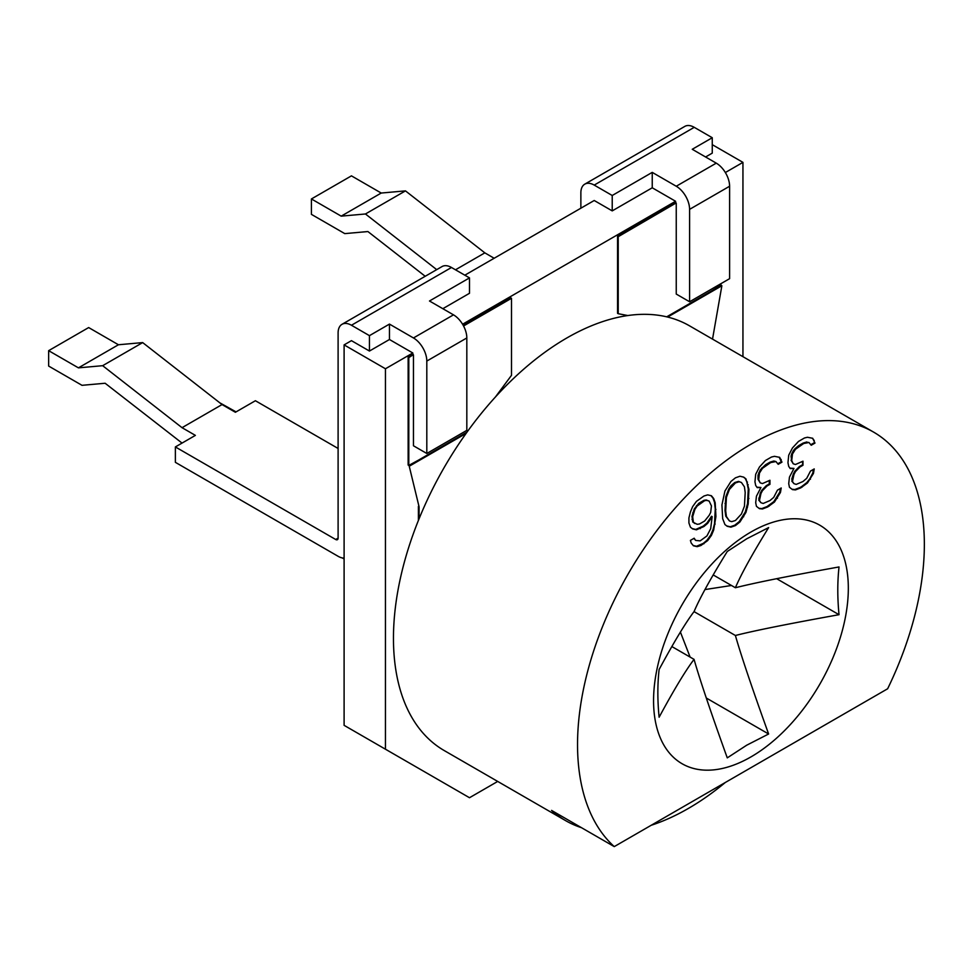 <?xml version="1.0" encoding="UTF-8"?>
<svg xmlns="http://www.w3.org/2000/svg" width="973" height="973" viewBox="0 0 973 973"><rect width="100%" height="100%" fill="white"/><g stroke="black" fill="none" stroke-linecap="round" stroke-linejoin="round"><path stroke-width="1.46" d="M676.247 186.244L716.262 163.148A18.864 10.885 60 0 1 729.604 186.244L729.604 278.667L689.589 301.764L689.589 209.353A18.864 10.885 60 0 0 676.247 186.244L652.238 172.379L652.238 187.789L675.578 201.265L675.578 202.116A3.393 1.958 -120 0 1 675.992 203.041L618.22 236.694L618.22 313.707L617.551 313.318L617.551 236.305L618.22 236.694M675.578 201.265L462.576 324.24M413.464 337.959L453.491 314.851A18.864 10.885 60 0 1 466.821 337.959L466.821 430.37L426.806 453.479L426.806 361.068A18.864 10.885 60 0 0 413.464 337.959L389.455 324.094L389.455 339.504L412.807 352.98L412.807 353.831A3.393 1.958 -120 0 1 413.221 354.756L408.806 357.602L408.137 357.213L408.137 465.033L408.806 465.41L408.806 357.602M412.807 352.98L385.454 368.767L385.454 749.21L469.497 797.726L497.714 781.428M742.946 356.677L742.946 162.369L725.359 172.525M675.846 202.652L617.551 236.305M495.391 397.033L511.506 375.31L511.506 298.297L510.849 297.908L463.245 325.396M413.063 354.367L408.137 357.213M652.238 187.789L612.224 210.886L594.211 200.499L464.826 275.189M389.455 339.504L369.448 351.046L351.448 340.659L344.101 344.892L344.101 725.335L385.454 749.21M565.641 820.653A245.232 141.584 120 0 1 551.569 810.412L614.255 846.607L887.631 688.775A245.232 141.584 120 0 0 924.35 544.357A245.232 141.584 120 0 0 873.559 432.085L689.48 325.809A245.232 141.584 120 0 0 500.511 391.511A245.232 141.584 120 0 0 393.457 638.312A245.232 141.584 120 0 0 444.247 750.572L565.641 820.653A245.232 141.584 120 0 0 581.538 827.707M873.559 432.085A245.232 141.584 120 0 0 684.578 497.787A245.232 141.584 120 0 0 577.536 744.588A245.232 141.584 120 0 0 614.255 846.607M651.205 825.274A245.232 141.584 120 0 0 725.299 782.499M750.949 532.024A137.704 79.506 120 0 0 653.564 700.682A137.704 79.506 120 0 0 750.949 756.909A137.704 79.506 120 0 0 848.322 588.251A137.704 79.506 120 0 0 750.949 532.024M792.46 447.957L788.714 455.206L787.96 462.747L788.714 466.383L790.21 468.56L793.968 468.427L789.456 477.123L788.714 483.654L789.456 487.278L792.46 489.614L795.464 489.906L800.718 487.899L807.468 482.973L813.464 473.413L814.219 468.925L810.473 471.09L806.714 478.327L802.968 481.513L796.218 484.396L793.968 483.666L792.46 481.477L793.968 474.52L795.464 471.625L799.964 466.991L802.968 465.264L802.968 461.19L795.464 464.51L793.214 463.78L791.706 460.582L792.46 454.05L795.464 449.271L803.71 443.493L808.964 442.496L811.214 445.257L814.973 443.092L812.723 438.288L807.468 437.266L804.464 437.984L798.468 441.45L792.46 447.957M759.451 467.016L755.693 474.265L754.951 481.805L755.693 485.442L757.201 487.619L760.947 487.485L756.447 496.181L755.693 502.713L756.447 506.337L759.451 508.672L762.455 508.964L767.697 506.957L774.459 502.044L780.455 492.472L781.21 487.984L777.451 490.149L773.705 497.398L769.947 500.572L763.197 503.455L760.947 502.725L759.451 500.548L760.947 493.579L762.455 490.684L766.955 486.05L769.947 484.323L769.947 480.261L762.455 483.569L760.193 482.839L758.697 479.64L759.451 473.109L762.455 468.329L770.701 462.552L775.955 461.555L778.205 464.316L781.951 462.151L779.701 457.359L774.459 456.325L771.455 457.042L765.447 460.509L759.451 467.016M748.188 503.99L748.942 489.334L745.938 478.874L743.688 477.135L739.942 476.247L735.442 477.828L730.942 481.453L724.934 491.012L721.93 504.926L722.684 518.718L724.934 524.532L727.184 526.284L730.942 527.159L735.442 525.578L739.942 521.966L745.938 512.406L748.188 503.99L747.532 503.613L748.273 488.957L746.778 481.696L745.269 478.497L743.445 477.074M688.92 522.975L690.416 527.184L692.667 528.935L696.425 529.823L703.929 526.502L707.675 523.316L712.175 516.663L710.679 528.704L706.921 535.941L700.171 540.866L695.671 540.416L694.175 538.227L690.416 540.392L691.171 543.007L693.421 545.78L697.167 546.656L700.925 545.512L707.675 540.587L711.433 535.381L713.683 530.017L715.933 516.529L715.179 502.737L713.683 498.517L711.433 495.756L707.675 494.88L703.929 496.023L696.425 501.375L692.667 506.592L690.416 511.956L688.92 517.891L688.92 522.975M745.196 492.52L744.442 506.155L741.438 513.987L735.442 520.506L731.684 521.65L729.434 520.92L726.43 516.554L725.688 510.898L726.43 497.252L729.434 489.419L735.442 482.912L739.188 481.757L741.438 482.499L744.442 486.853L745.196 492.52M694.917 523.571L693.421 522.404L692.667 516.748L694.917 509.353L697.167 506.021L704.671 500.669L706.921 500.39L709.171 501.119L711.433 505.911L710.679 512.443L709.171 515.349L704.671 520.993L699.429 524.021L697.167 524.301L692.752 522.027L691.998 516.359L694.26 508.964L698.76 503.321L704.014 500.292L706.264 500L709.171 501.119M746.692 745.209L768.621 733.995C752.238 688.556 741.171 655.717 735.393 635.491C754.428 630.65 788.969 623.717 839.03 614.693C837.376 597.823 837.376 581.915 839.03 566.955C789.59 575.846 755.048 582.778 735.393 587.741C741.122 574.265 752.202 554.221 768.621 527.597L746.692 538.811L727.269 551.472C710.898 578.011 699.818 598.054 694.053 611.616C685.819 622.379 674.167 641.669 659.122 669.473C657.432 684.408 657.432 700.329 659.122 717.223C673.961 689.76 685.6 670.482 694.053 659.366C699.782 679.47 710.849 712.297 727.269 757.87L746.692 745.209M694.053 611.616L735.393 635.491M680.407 632.061L690.112 657.091M706.301 698.018L768.621 733.995M713.258 574.97L735.393 587.741M671.905 646.583L694.053 659.366M839.03 614.693L776.673 578.704M731.465 585.478L704.926 589.577M814.219 440.477L812.2 438.13M814.973 443.092L813.55 440.088M810.935 444.649L814.304 442.703M808.964 442.496L807.468 442.338M803.71 443.493L803.053 443.104L806.799 441.961M799.21 446.096L798.553 445.707L803.053 443.104M795.464 449.271L794.795 448.894L798.553 445.707M793.968 451.156L793.299 450.767L794.795 448.894M792.46 454.05L791.791 453.673L793.299 450.767M791.706 456.519L791.049 456.13L791.791 453.673M791.706 460.582L791.049 456.13M793.214 463.78L791.049 460.193M802.968 465.264L802.299 461.579M799.964 466.991L799.295 466.602L802.299 464.875M795.464 471.625L794.795 471.236L799.295 466.602M793.968 474.52L793.299 474.131L794.795 471.236M792.46 479.446L791.791 479.069L793.299 474.131M792.46 481.477L791.791 479.069M793.968 483.666L791.791 481.1M813.464 473.413L812.808 473.036L813.416 469.387M810.473 479.215L809.804 478.825L812.808 473.036M807.468 482.973L806.799 482.596L809.804 478.825M802.214 487.023L801.545 486.646L806.799 482.596M800.718 487.899L800.049 487.509L801.545 486.646M795.464 489.906L794.795 489.528L800.049 487.509M791.986 489.249L794.795 489.528M793.968 468.427L789.93 468.159M756.921 487.218L760.947 487.485M758.976 508.307L761.786 508.587L767.04 506.568L773.79 501.654L779.787 492.095L780.395 488.446M760.947 502.725L758.782 500.158L760.278 493.202L761.786 490.295L766.286 485.673L769.29 483.934L769.29 480.638M760.193 482.839L758.028 479.251L758.028 475.189L760.278 469.825L765.532 464.766L770.032 462.163L773.79 461.02L775.955 461.555M777.926 463.707L781.295 461.761L779.191 457.188M726.758 525.955L730.273 526.782L734.773 525.189L739.273 521.577L745.269 512.017L747.532 503.613M729.434 520.92L725.773 516.177L725.019 510.509L725.773 496.862L728.765 489.042L731.015 485.709L734.773 482.523L738.519 481.38L741.438 482.499M692.253 528.607L695.756 529.434L703.26 526.113L707.006 522.939L711.506 516.274L712.175 516.663M695.671 540.416L693.883 538.397M693.19 545.488L696.51 546.267L703.26 543.384L707.006 540.21L710.764 534.992L713.014 529.628L714.51 523.681L715.264 509.025L714.51 502.348L713.014 498.14L710.995 495.658M781.21 459.536L780.541 459.147M781.951 462.151L781.295 461.761M774.459 461.397L773.79 461.02M770.701 462.552L770.032 462.163M766.201 465.155L765.532 464.766M762.455 468.329L761.786 467.952M760.947 470.214L760.278 469.825M759.451 473.109L758.782 472.732M758.697 475.578L758.028 475.189M758.697 479.64L758.028 479.251M769.947 484.323L769.29 483.934M766.955 486.05L766.286 485.673M762.455 490.684L761.786 490.295M760.947 493.579L760.278 493.202M759.451 498.517L758.782 498.127M759.451 500.548L758.782 500.158M780.455 492.472L779.787 492.095M777.451 498.273L776.782 497.884M774.459 502.044L773.79 501.654M769.205 506.082L768.536 505.705M767.697 506.957L767.04 506.568M762.455 508.964L761.786 508.587M748.942 498.48L748.273 498.091M748.942 489.334L748.273 488.957M747.446 507.468L746.778 507.091M745.938 512.406L745.269 512.017M743.688 516.748L743.019 516.371M739.942 521.966L739.273 521.577M735.442 525.578L734.773 525.189M730.942 527.159L730.273 526.782M745.938 478.874L745.269 478.497M747.446 482.073L746.778 481.696M748.188 484.688L747.532 484.311M739.188 481.757L738.519 481.38M735.442 482.912L734.773 482.523M731.684 486.099L731.015 485.709M729.434 489.419L728.765 489.042M726.43 497.252L725.773 496.862M725.688 503.783L725.019 503.394M725.688 510.898L725.019 510.509M726.43 516.554L725.773 516.177M713.683 498.517L713.014 498.14M715.179 502.737L714.51 502.348M715.933 509.414L715.264 509.025M715.933 516.529L715.264 516.14M715.179 524.07L714.51 523.681M713.683 530.017L713.014 529.628M711.433 535.381L710.764 534.992M707.675 540.587L707.006 540.21M703.929 543.773L703.26 543.384M700.925 545.512L700.256 545.123M697.167 546.656L696.51 546.267M707.675 523.316L707.006 522.939M703.929 526.502L703.26 526.113M700.171 528.667L699.502 528.29M696.425 529.823L695.756 529.434M693.421 522.404L692.752 522.027M692.667 519.789L691.998 519.412M706.921 500.39L706.264 500M704.671 500.669L704.014 500.292M699.429 503.71L698.76 503.321M697.167 506.021L696.51 505.632M694.917 509.353L694.26 508.964M693.421 513.27L692.752 512.88M692.667 516.748L691.998 516.359M344.101 558.989L342.265 557.918M219.789 402.81L236.062 411.895M612.224 210.886L612.224 195.488L594.211 185.089A18.864 10.885 -120 0 0 584.785 184.152A18.864 10.885 -120 0 0 580.869 192.788L580.869 208.198M584.785 184.152L684.822 126.393A18.864 10.885 60 0 1 694.248 127.329L712.26 137.728L712.26 153.126L705.595 156.981M344.101 344.892L385.454 368.767M712.26 144.661L742.946 162.369M369.448 351.046L369.448 335.649L351.448 325.25A18.864 10.885 -120 0 0 342.01 324.313L442.058 266.553A18.864 10.885 60 0 1 451.484 267.49L469.497 277.889L469.497 293.287L442.812 308.696M342.01 324.313A18.864 10.885 -120 0 0 338.105 332.948L338.105 538.118A3.393 1.958 60 0 1 337.4 539.674A3.393 1.958 60 0 1 335.709 539.504L175.371 446.935L175.371 462.333L338.105 556.288A18.864 10.885 -120 0 0 344.101 558.113M175.371 446.935L195.378 435.381L182.036 427.682L222.051 404.573L235.393 412.272L255.4 400.73L338.105 448.468M453.491 314.851L429.482 300.998L469.497 277.889M426.806 453.479L413.464 445.78L413.464 354.902M418.317 460.229L408.806 465.41M511.506 298.297L463.562 325.979M689.589 301.764L676.247 294.065L676.247 203.187M627.816 315.544L618.22 313.707M720.932 283.666L720.932 285.211L711.421 291.012M716.262 163.148L692.253 149.283L712.26 137.728M652.238 172.379L612.224 195.488M369.448 335.649L389.455 324.094M222.051 404.573L142.678 342.593L118.438 344.758L88.665 327.56L48.65 350.669L48.65 366.067L82 385.32L105.133 383.253L182.036 443.08M142.678 342.593L102.664 365.69L78.424 367.855L48.65 350.669M182.036 427.682L102.664 365.69M118.438 344.758L78.424 367.855M494.162 258.259L484.834 252.858L455.486 269.801M484.834 252.858L405.461 190.878L381.221 193.043L351.448 175.858L311.421 198.954L311.421 214.364L344.77 233.617L367.903 231.55L425.201 276.283M405.461 190.878L365.447 213.975L341.195 216.14L311.421 198.954M436.719 269.643L365.447 213.975M381.221 193.043L341.195 216.14M409.074 465.568L419.071 506.775L409.074 465.568L467.04 432.097M418.402 506.386L418.402 520.446M419.071 506.775L419.071 518.791M712.528 339.115L721.869 285.746L667.624 317.064M466.103 433.411L409.73 465.958M721.869 285.746L721.2 285.357L666.687 316.833M594.211 185.089L694.248 127.329M689.589 209.353L729.604 186.244M351.448 325.25L451.484 267.49M338.105 538.118L335.709 539.504M426.806 361.068L466.821 337.959"/></g></svg>
